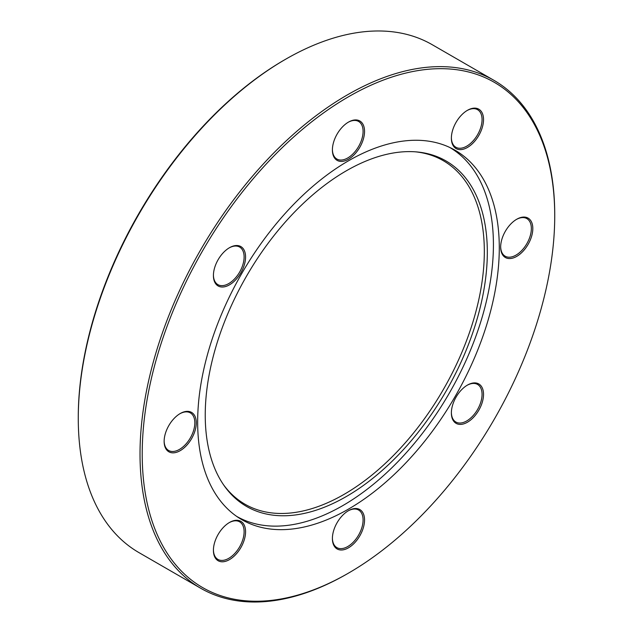 <?xml version="1.0" encoding="UTF-8"?>
<svg xmlns="http://www.w3.org/2000/svg" width="633" height="633" viewBox="0 0 633 633"><rect width="100%" height="100%" fill="white"/><g stroke="black" fill="none" stroke-linecap="round" stroke-linejoin="round"><path stroke-width="0.95" d="M346.283 496.549A199.458 115.159 120 0 0 482.488 297.32A199.458 115.159 120 0 0 416.981 151.952A199.458 115.159 120 0 0 346.283 170.831A199.458 115.159 120 0 0 224.082 322.917A199.458 115.159 120 0 0 224.24 485.796A199.458 115.159 120 0 0 346.283 496.549M223.496 484.72A198.335 114.51 120 0 0 344.083 494.365A198.335 114.51 120 0 0 479.323 297.209A198.335 114.51 120 0 0 415.683 151.849M236.695 516.401A213.028 122.992 120 0 0 342.785 505.609A213.028 122.992 120 0 0 481.84 318.272A213.028 122.992 120 0 0 449.715 147.434M451.376 412.502A21.704 12.533 120 0 0 455.871 422.029A21.704 12.533 120 0 0 477.567 409.496A21.704 12.533 120 0 0 477.567 384.437A21.704 12.533 120 0 0 467.083 385.307M456.084 397.089A22.733 13.127 -60 0 1 467.447 385.086A22.733 13.127 -60 0 1 482.306 387.974A22.733 13.127 -60 0 1 478.817 410.216A22.733 13.127 -60 0 1 461.299 424.355A22.733 13.127 -60 0 1 451.376 412.938A22.733 13.127 -60 0 1 456.084 397.089M500.663 246.664A21.704 12.533 120 0 0 505.15 256.191A21.704 12.533 120 0 0 521.877 250.375A21.704 12.533 120 0 0 531.348 228.529A21.704 12.533 120 0 0 526.854 218.599A21.704 12.533 120 0 0 516.362 219.469M500.656 247.099A22.733 13.127 -60 0 1 516.734 219.247A22.733 13.127 -60 0 1 532.812 228.529A22.733 13.127 -60 0 1 516.734 256.381A22.733 13.127 -60 0 1 500.656 247.099M451.376 137.733A21.704 12.533 120 0 0 455.871 147.252A21.704 12.533 120 0 0 477.567 134.726A21.704 12.533 120 0 0 477.567 109.667L477.567 109.667A21.704 12.533 120 0 0 467.083 110.538M456.084 148.573A22.733 13.127 -60 0 1 451.376 138.16A22.733 13.127 -60 0 1 467.447 110.316A22.733 13.127 -60 0 1 478.817 109.192A22.733 13.127 -60 0 1 478.817 135.446A22.733 13.127 -60 0 1 456.084 148.573M332.396 149.523A21.704 12.533 120 0 0 336.891 159.041A21.704 12.533 120 0 0 347.739 157.965A21.704 12.533 120 0 0 361.918 138.841A21.704 12.533 120 0 0 358.594 121.449A21.704 12.533 120 0 0 348.103 122.319M348.474 159.231A22.733 13.127 -60 0 1 332.396 149.95A22.733 13.127 -60 0 1 348.474 122.106L348.474 122.106A22.733 13.127 -60 0 1 364.545 131.387A22.733 13.127 -60 0 1 348.474 159.231M213.424 275.118A21.704 12.533 120 0 0 217.91 284.636A21.704 12.533 120 0 0 239.614 272.111A21.704 12.533 120 0 0 239.614 247.044A21.704 12.533 120 0 0 229.122 247.922M240.864 272.831A22.733 13.127 -60 0 1 223.338 286.971A22.733 13.127 -60 0 1 213.416 275.545A22.733 13.127 -60 0 1 218.124 259.704A22.733 13.127 -60 0 1 229.494 247.701A22.733 13.127 -60 0 1 244.346 250.589A22.733 13.127 -60 0 1 240.864 272.831M164.137 440.956A21.704 12.533 120 0 0 168.631 450.474A21.704 12.533 120 0 0 185.35 444.659A21.704 12.533 120 0 0 194.829 422.82A21.704 12.533 120 0 0 190.327 412.882A21.704 12.533 120 0 0 179.843 413.76M196.285 422.82A22.733 13.127 -60 0 1 180.207 450.664A22.733 13.127 -60 0 1 164.137 441.383A22.733 13.127 -60 0 1 180.207 413.539A22.733 13.127 -60 0 1 196.285 422.82M213.424 549.887A21.704 12.533 120 0 0 217.91 559.406L217.91 559.406A21.704 12.533 120 0 0 239.614 546.88A21.704 12.533 120 0 0 239.614 521.821L239.614 521.821A21.704 12.533 120 0 0 229.122 522.692M240.864 521.347A22.733 13.127 -60 0 1 240.864 547.6A22.733 13.127 -60 0 1 218.124 560.727A22.733 13.127 -60 0 1 213.416 550.314A22.733 13.127 -60 0 1 229.494 522.47A22.733 13.127 -60 0 1 240.864 521.347M348.474 510.689L348.474 510.689A22.733 13.127 -60 0 1 364.545 519.97A22.733 13.127 -60 0 1 348.474 547.814A22.733 13.127 -60 0 1 332.396 538.533A22.733 13.127 -60 0 1 348.474 510.689L348.474 510.689M332.396 538.105A21.704 12.533 120 0 0 336.891 547.624A21.704 12.533 120 0 0 347.739 546.548A21.704 12.533 120 0 0 361.918 527.424A21.704 12.533 120 0 0 358.594 510.032A21.704 12.533 120 0 0 348.103 510.902M347.382 573.759A293.245 169.304 -60 0 1 347.375 573.759L348.474 573.126A291.694 168.41 120 0 0 554.73 215.877A291.694 168.41 120 0 0 348.474 96.786A291.694 168.41 120 0 0 142.211 454.043A291.694 168.41 120 0 0 348.474 573.126L347.375 573.759A293.245 169.304 -60 0 1 200.756 588.286A293.245 169.304 -60 0 1 155.805 353.301A293.245 169.304 -60 0 1 347.375 94.887A293.245 169.304 -60 0 1 494.001 80.367L432.244 44.714A293.245 169.304 120 0 0 285.625 59.241L285.625 59.241A293.245 169.304 120 0 0 78.27 418.389L78.27 417.123A291.694 168.41 -60 0 1 284.526 59.874L285.618 59.241M78.27 418.389A293.245 169.304 120 0 0 138.999 552.633L200.756 588.286M348.474 160.814A213.281 123.142 -60 0 1 455.111 150.25A213.281 123.142 -60 0 1 487.806 321.16A213.281 123.142 -60 0 1 348.474 509.106A213.281 123.142 -60 0 1 241.83 519.669A213.281 123.142 -60 0 1 209.135 348.759A213.281 123.142 -60 0 1 348.474 160.814M494.001 80.367A293.245 169.304 -60 0 1 554.73 214.611A293.245 169.304 -60 0 1 554.73 215.244M284.526 59.874L285.625 59.241M554.73 215.877L554.73 214.611"/></g></svg>
